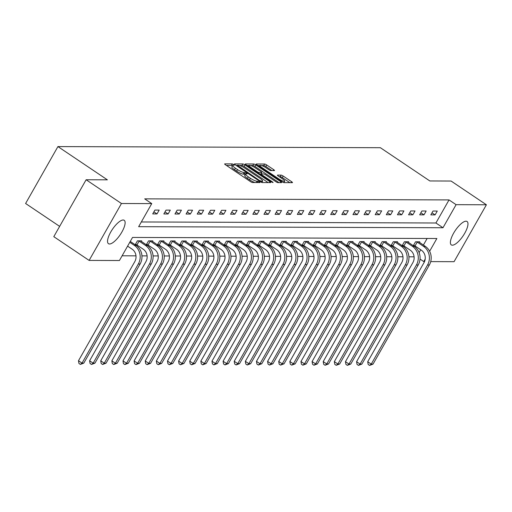 <?xml version="1.0" encoding="UTF-8"?>
<svg xmlns="http://www.w3.org/2000/svg" width="512" height="512" viewBox="0 0 512 512"><rect width="100%" height="100%" fill="white"/><g stroke="black" fill="none" stroke-linecap="round" stroke-linejoin="round"><path stroke-width="0.77" d="M233.702 164.557L232.243 163.904L224.806 163.878A1.773 0.365 29.6 0 0 224.646 163.936A1.773 0.365 29.6 0 0 225.491 164.806L250.451 181.594A1.773 0.365 29.6 0 0 252.538 182.528L259.974 182.554L259.494 181.901L257.069 181.242A5.677 1.171 29.6 0 1 250.394 178.253L248.314 176.851A5.677 1.171 29.6 0 1 245.619 174.054A5.677 1.171 29.6 0 1 246.118 173.882L247.187 173.843L246.598 173.229L244.173 172.576A5.677 1.171 29.6 0 1 237.498 169.581L235.418 168.186A5.677 1.171 29.6 0 1 232.723 165.389A5.677 1.171 29.6 0 1 233.222 165.21L234.291 165.171L233.702 164.557M232.448 165.862L231.366 165.44L226.406 165.427M245.344 174.534L243.302 174.112L244.173 172.576M452.371 245.19A14.099 4.742 -56.1 0 1 451.315 244.896A14.099 4.742 -56.1 0 1 454.406 231.853A14.099 4.742 -56.1 0 1 465.997 221.197A14.099 4.742 -56.1 0 1 467.053 221.491A14.099 4.742 -56.1 0 1 463.962 234.534A14.099 4.742 -56.1 0 1 452.371 245.19M109.523 243.994A14.099 4.742 -56.1 0 1 108.467 243.699A14.099 4.742 -56.1 0 1 111.558 230.656A14.099 4.742 -56.1 0 1 123.149 220A14.099 4.742 -56.1 0 1 124.205 220.301A14.099 4.742 -56.1 0 1 121.114 233.338A14.099 4.742 -56.1 0 1 109.523 243.994M274.374 170.592A1.773 0.365 29.6 0 0 274.528 170.534A1.773 0.365 29.6 0 0 273.683 169.664L266.682 164.954A1.773 0.365 29.6 0 0 264.595 164.019L256.333 163.987A1.773 0.365 29.6 0 0 256.179 164.045A1.773 0.365 29.6 0 0 257.024 164.922L281.984 181.702A1.773 0.365 29.6 0 0 284.07 182.637L292.333 182.669A1.773 0.365 29.6 0 0 292.486 182.611A1.773 0.365 29.6 0 0 291.642 181.734L283.187 176.051A1.773 0.365 29.6 0 0 281.094 175.11L277.562 175.104A1.773 0.365 29.6 0 0 277.408 175.155A1.773 0.365 29.6 0 0 278.253 176.032L282.445 178.854A4.749 0.979 29.6 0 1 284.698 181.19A4.749 0.979 29.6 0 1 278.701 178.842L262.266 167.789A4.749 0.979 29.6 0 1 260.013 165.453A4.749 0.979 29.6 0 1 266.01 167.802L268.749 169.645A1.773 0.365 29.6 0 0 270.835 170.579L274.374 170.592M429.626 251.27L436.87 238.509L132.531 237.446L119.424 260.518L89.12 260.416L53.798 236.666L86.125 179.757L107.379 179.834L57.926 146.586L380.384 147.712L429.83 180.954L451.078 181.03L486.4 204.781L454.074 261.683L430.714 261.606M86.125 179.757L121.446 203.507L151.75 203.61L138.65 226.682L442.989 227.744L456.096 204.672L486.4 204.781M141.325 221.965L435.923 222.995L449.03 199.923L144.691 198.861L151.75 203.61M449.03 199.923L456.096 204.672M244.915 164.877A1.773 0.365 29.6 0 0 242.829 163.942L234.566 163.91A1.773 0.365 29.6 0 0 234.413 163.968A1.773 0.365 29.6 0 0 235.258 164.845L260.218 181.626A1.773 0.365 29.6 0 0 262.304 182.56L270.56 182.592A1.773 0.365 29.6 0 0 270.72 182.534A1.773 0.365 29.6 0 0 269.875 181.658L244.915 164.877L244.038 166.413A1.773 0.365 29.6 0 0 241.952 165.478L239.546 165.472M245.453 163.949L253.709 163.981A1.773 0.365 29.6 0 1 255.795 164.915L280.762 181.696A1.773 0.365 29.6 0 1 281.6 182.573A1.773 0.365 29.6 0 1 281.446 182.63L277.914 182.618A1.773 0.365 29.6 0 1 275.827 181.683L265.702 174.874A1.773 0.365 29.6 0 0 263.616 173.939L261.267 173.933A1.773 0.365 29.6 0 0 261.114 173.984A1.773 0.365 29.6 0 0 261.958 174.861L272.499 181.946L273.088 182.56L271.514 181.946L246.138 164.883A1.773 0.365 29.6 0 1 245.293 164.006A1.773 0.365 29.6 0 1 245.453 163.949L245.325 164.173M57.926 146.586L25.6 203.494L59.642 226.381M152.71 213.914L156.992 213.933L159.174 210.086L154.899 210.074L152.71 213.914M163.84 213.958L168.115 213.971L170.298 210.125L166.022 210.112L163.84 213.958M174.963 213.997L179.238 214.01L181.421 210.163L177.146 210.15L174.963 213.997M186.086 214.035L190.362 214.048L192.55 210.202L188.269 210.189L186.086 214.035M197.21 214.074L201.485 214.086L203.674 210.24L199.392 210.227L197.21 214.074M208.333 214.112L212.614 214.125L214.797 210.278L210.515 210.266L208.333 214.112M219.456 214.15L223.738 214.163L225.92 210.317L221.638 210.304L219.456 214.15M230.579 214.189L234.861 214.202L237.043 210.355L232.768 210.342L230.579 214.189M241.702 214.227L245.984 214.24L248.166 210.394L243.891 210.381L241.702 214.227M252.832 214.266L257.107 214.278L259.29 210.432L255.014 210.419L252.832 214.266M263.955 214.304L268.23 214.317L270.413 210.477L266.138 210.458L263.955 214.304M275.078 214.342L279.354 214.355L281.542 210.515L277.261 210.496L275.078 214.342M286.202 214.381L290.477 214.394L292.666 210.554L288.384 210.534L286.202 214.381M297.325 214.419L301.606 214.438L303.789 210.592L299.507 210.573L297.325 214.419M308.448 214.458L312.73 214.477L314.912 210.63L310.63 210.611L308.448 214.458M319.571 214.496L323.853 214.515L326.035 210.669L321.76 210.656L319.571 214.496M330.694 214.534L334.976 214.554L337.158 210.707L332.883 210.694L330.694 214.534M341.824 214.573L346.099 214.592L348.282 210.746L344.006 210.733L341.824 214.573M352.947 214.611L357.222 214.63L359.411 210.784L355.13 210.771L352.947 214.611M364.07 214.656L368.346 214.669L370.534 210.822L366.253 210.81L364.07 214.656M375.194 214.694L379.469 214.707L381.658 210.861L377.376 210.848L375.194 214.694M386.317 214.733L390.598 214.746L392.781 210.899L388.499 210.886L386.317 214.733M397.44 214.771L401.722 214.784L403.904 210.938L399.629 210.925L397.44 214.771M408.563 214.81L412.845 214.822L415.027 210.976L410.752 210.963L408.563 214.81M419.686 214.848L423.968 214.861L426.15 211.014L421.875 211.002L419.686 214.848M430.816 214.886L435.091 214.899L437.274 211.053L432.998 211.04L430.816 214.886M122.106 255.802L135.987 255.853M141.939 255.872L147.11 255.891M153.062 255.91L158.234 255.93M164.192 255.949L169.357 255.968M175.315 255.987L180.48 256.006M186.438 256.026L191.61 256.045M197.562 256.07L202.733 256.083M208.685 256.109L213.856 256.122M219.808 256.147L224.979 256.16M230.931 256.186L236.102 256.198M242.054 256.224L247.226 256.243M253.184 256.262L258.349 256.282M264.307 256.301L269.472 256.32M275.43 256.339L280.602 256.358M286.554 256.378L291.725 256.397M297.677 256.416L302.848 256.435M308.8 256.454L313.971 256.474M319.923 256.493L325.094 256.512M331.046 256.531L336.218 256.55M342.176 256.57L347.341 256.589M353.299 256.608L358.47 256.627M364.422 256.646L369.594 256.666M375.546 256.685L380.717 256.704M386.669 256.723L391.84 256.742M397.792 256.768L402.963 256.781M408.915 256.806L414.086 256.819M419.11 252.595L420.71 249.773M423.386 245.062L427.13 238.477M141.357 241.453L141.702 240.845L137.421 240.832L135.238 244.678L136.397 244.678M152.48 241.491L152.826 240.883L148.544 240.87L146.362 244.717L147.52 244.723M163.603 241.53L163.949 240.922L159.674 240.909L157.485 244.755L158.643 244.762M174.733 241.568L175.072 240.966L170.797 240.947L168.608 244.794L169.766 244.8M185.856 241.606L186.195 241.005L181.92 240.986L179.738 244.832L180.89 244.838M196.979 241.645L197.318 241.043L193.043 241.024L190.861 244.87L192.013 244.877M208.102 241.683L208.448 241.082L204.166 241.062L201.984 244.909L203.142 244.915M219.226 241.722L219.571 241.12L215.29 241.101L213.107 244.947L214.266 244.954M230.349 241.76L230.694 241.158L226.413 241.139L224.23 244.986L225.389 244.992M241.472 241.798L241.818 241.197L237.536 241.184L235.354 245.024L236.512 245.03M252.595 241.837L252.941 241.235L248.666 241.222L246.477 245.062L247.635 245.069M263.725 241.875L264.064 241.274L259.789 241.261L257.6 245.101L258.758 245.107M274.848 241.914L275.187 241.312L270.912 241.299L268.73 245.139L269.882 245.146M285.971 241.952L286.31 241.35L282.035 241.338L279.853 245.184L281.011 245.184M297.094 241.997L297.44 241.389L293.158 241.376L290.976 245.222L292.134 245.222M308.218 242.035L308.563 241.427L304.282 241.414L302.099 245.261L303.258 245.261M319.341 242.074L319.686 241.466L315.405 241.453L313.222 245.299L314.381 245.299M330.464 242.112L330.81 241.504L326.528 241.491L324.346 245.338L325.504 245.338M341.594 242.15L341.933 241.542L337.658 241.53L335.469 245.376L336.627 245.376M352.717 242.189L353.056 241.581L348.781 241.568L346.592 245.414L347.75 245.421M363.84 242.227L364.179 241.619L359.904 241.606L357.722 245.453L358.874 245.459M374.963 242.266L375.309 241.664L371.027 241.645L368.845 245.491L370.003 245.498M386.086 242.304L386.432 241.702L382.15 241.683L379.968 245.53L381.126 245.536M397.21 242.342L397.555 241.741L393.274 241.722L391.091 245.568L392.25 245.574M408.333 242.381L408.678 241.779L404.397 241.76L402.214 245.606L403.373 245.613M419.456 242.419L419.802 241.818L415.526 241.798L413.338 245.645L414.496 245.651M89.12 260.416L121.446 203.507M424.531 261.581L423.763 261.581L425.19 259.078M420.026 259.066L423.763 261.581M435.923 222.995L442.989 227.744M156.992 213.933L153.888 211.846M168.115 213.971L165.011 211.885M179.238 214.01L176.134 211.923M190.362 214.048L187.264 211.962M201.485 214.086L198.387 212M212.614 214.125L209.51 212.038M223.738 214.163L220.634 212.077M234.861 214.202L231.757 212.115M245.984 214.24L242.88 212.154M257.107 214.278L254.003 212.192M268.23 214.317L265.126 212.23M279.354 214.355L276.256 212.275M290.477 214.394L287.379 212.314M301.606 214.438L298.502 212.352M312.73 214.477L309.626 212.39M323.853 214.515L320.749 212.429M334.976 214.554L331.872 212.467M346.099 214.592L342.995 212.506M357.222 214.63L354.125 212.544M368.346 214.669L365.248 212.582M379.469 214.707L376.371 212.621M390.598 214.746L387.494 212.659M401.722 214.784L398.618 212.698M412.845 214.822L409.741 212.736M423.968 214.861L420.864 212.774M435.091 214.899L431.987 212.813M232.723 165.389L231.846 166.925A5.677 1.171 29.6 0 0 234.541 169.722L235.418 168.186M243.302 174.112A5.677 1.171 29.6 0 1 236.621 171.117L234.541 169.722M245.619 174.054L244.742 175.597A5.677 1.171 29.6 0 0 247.443 178.394L248.314 176.851M254.95 182.534A5.677 1.171 29.6 0 1 249.523 179.789L247.443 178.394M268.083 182.579L244.038 166.413M237.056 165.466L236.173 165.459M237.28 165.222L259.674 180.602L262.144 181.261A5.677 1.171 29.6 0 0 262.643 181.082A5.677 1.171 29.6 0 0 259.949 178.285L244.973 168.218A5.677 1.171 29.6 0 0 238.291 165.222L237.28 165.222M247.053 165.498L249.171 165.504M250.637 165.51L252.838 165.517L253.709 163.981M278.97 182.618L254.925 166.451A1.773 0.365 29.6 0 0 252.838 165.517M255.194 167.814A4.749 0.979 29.6 0 0 249.197 165.459A4.749 0.979 29.6 0 0 251.45 167.795L257.242 171.693A1.773 0.365 29.6 0 0 259.328 172.627L261.67 172.634A1.773 0.365 29.6 0 0 261.83 172.576A1.773 0.365 29.6 0 0 260.986 171.706L255.194 167.814M260.922 173.952A1.773 0.365 29.6 0 1 260.954 174.118A1.773 0.365 29.6 0 1 260.8 174.17L259.955 174.17M289.85 182.656L282.31 177.587A1.773 0.365 29.6 0 0 280.224 176.653L279.168 176.646M271.891 170.586L265.805 166.49A1.773 0.365 29.6 0 0 263.718 165.555L261.6 165.549M259.962 165.542L257.939 165.536M127.59 246.144L132.102 249.171A9.037 8.307 90.2 0 1 134.797 261.613L78.483 360.742L82.016 363.117L138.33 263.987A13.555 12.461 -89.8 0 0 134.285 245.331L129.779 242.298M83.802 363.123L80.358 364.403L82.016 363.117L83.802 363.123L140.109 263.994A13.555 12.461 -89.8 0 0 136.07 245.338L130.266 241.434M80.358 364.403L78.944 363.456L78.483 360.742M136.928 244.979L143.226 249.21A9.037 8.307 90.2 0 1 145.92 261.651L89.606 360.781L93.139 363.155L149.453 264.026A13.555 12.461 -89.8 0 0 145.408 245.37L139.117 241.133L136.928 244.979L135.514 244.192M94.925 363.162L91.482 364.442L93.139 363.155L94.925 363.162L151.238 264.032A13.555 12.461 -89.8 0 0 147.194 245.376L140.544 240.845M138.579 240.838L139.117 241.133M91.482 364.442L90.067 363.494L89.606 360.781M148.051 245.018L154.349 249.254A9.037 8.307 90.2 0 1 157.043 261.69L100.736 360.819L104.262 363.194L160.576 264.064A13.555 12.461 -89.8 0 0 156.531 245.408L150.24 241.171L148.051 245.018L146.637 244.23M106.048 363.2L102.605 364.48L104.262 363.194L106.048 363.2L162.362 264.07A13.555 12.461 -89.8 0 0 158.317 245.414L151.667 240.883M149.702 240.877L150.24 241.171M102.605 364.48L101.19 363.533L100.736 360.819M159.181 245.056L165.472 249.293A9.037 8.307 90.2 0 1 168.166 261.728L111.859 360.858L115.392 363.232L171.699 264.102A13.555 12.461 -89.8 0 0 167.661 245.446L161.363 241.21L159.181 245.056L157.766 244.269M117.171 363.238L113.728 364.518L115.392 363.232L117.171 363.238L173.485 264.109A13.555 12.461 -89.8 0 0 169.44 245.453L162.79 240.922M160.826 240.915L161.363 241.21M113.728 364.518L112.314 363.571L111.859 360.858M170.304 245.094L176.595 249.331A9.037 8.307 90.2 0 1 179.296 261.766L122.982 360.896L126.515 363.27L182.822 264.141A13.555 12.461 -89.8 0 0 178.784 245.485L172.486 241.248L170.304 245.094L168.89 244.307M128.294 363.277L124.851 364.557L126.515 363.27L128.294 363.277L184.608 264.147A13.555 12.461 -89.8 0 0 180.563 245.491L173.914 240.96M171.955 240.954L172.486 241.248M124.851 364.557L123.437 363.61L122.982 360.896M181.427 245.133L187.718 249.37A9.037 8.307 90.2 0 1 190.419 261.805L134.106 360.934L137.638 363.309L193.952 264.179A13.555 12.461 -89.8 0 0 189.907 245.523L183.61 241.293L181.427 245.133L180.013 244.346M139.418 363.315L135.974 364.595L137.638 363.309L139.418 363.315L195.731 264.186A13.555 12.461 -89.8 0 0 191.686 245.53L185.037 240.998M183.078 240.992L183.61 241.293M135.974 364.595L134.566 363.648L134.106 360.934M192.55 245.171L198.848 249.408A9.037 8.307 90.2 0 1 201.542 261.843L145.229 360.973L148.762 363.347L205.075 264.224A13.555 12.461 -89.8 0 0 201.03 245.562L194.733 241.331L192.55 245.171L191.136 244.384M150.541 363.354L147.098 364.634L148.762 363.347L150.541 363.354L206.854 264.23A13.555 12.461 -89.8 0 0 202.81 245.568L196.166 241.037M194.202 241.03L194.733 241.331M147.098 364.634L145.69 363.686L145.229 360.973M203.674 245.21L209.971 249.446A9.037 8.307 90.2 0 1 212.666 261.888L156.352 361.011L159.885 363.386L216.198 264.262A13.555 12.461 -89.8 0 0 212.154 245.6L205.856 241.37L203.674 245.21L202.259 244.422M161.67 363.392L158.227 364.672L159.885 363.386L161.67 363.392L217.978 264.269A13.555 12.461 -89.8 0 0 213.939 245.606L207.29 241.075M205.325 241.069L205.856 241.37M158.227 364.672L156.813 363.725L156.352 361.011M214.797 245.248L221.094 249.485A9.037 8.307 90.2 0 1 223.789 261.926L167.475 361.05L171.008 363.424L227.322 264.301A13.555 12.461 -89.8 0 0 223.277 245.638L216.979 241.408L214.797 245.248L213.382 244.461M172.794 363.43L169.35 364.717L171.008 363.424L172.794 363.43L229.101 264.307A13.555 12.461 -89.8 0 0 225.062 245.645L218.413 241.114M216.448 241.107L216.979 241.408M169.35 364.717L167.936 363.763L167.475 361.05M225.92 245.293L232.218 249.523A9.037 8.307 90.2 0 1 234.912 261.965L178.598 361.088L182.131 363.462L238.445 264.339A13.555 12.461 -89.8 0 0 234.4 245.677L228.109 241.446L225.92 245.293L224.506 244.499M183.917 363.469L180.474 364.755L182.131 363.462L183.917 363.469L240.23 264.346A13.555 12.461 -89.8 0 0 236.186 245.683L229.536 241.152M227.571 241.146L228.109 241.446M180.474 364.755L179.059 363.802L178.598 361.088M237.043 245.331L243.341 249.562A9.037 8.307 90.2 0 1 246.035 262.003L189.728 361.126L193.254 363.501L249.568 264.378A13.555 12.461 -89.8 0 0 245.523 245.715L239.232 241.485L237.043 245.331L235.629 244.538M195.04 363.507L191.597 364.794L193.254 363.501L195.04 363.507L251.354 264.384A13.555 12.461 -89.8 0 0 247.309 245.722L240.659 241.19M238.694 241.184L239.232 241.485M191.597 364.794L190.182 363.84L189.728 361.126M248.173 245.37L254.464 249.6A9.037 8.307 90.2 0 1 257.158 262.042L200.851 361.165L204.384 363.539L260.691 264.416A13.555 12.461 -89.8 0 0 256.653 245.754L250.355 241.523L248.173 245.37L246.758 244.576M206.163 363.546L202.72 364.832L204.384 363.539L206.163 363.546L262.477 264.422A13.555 12.461 -89.8 0 0 258.432 245.76L251.782 241.229M249.818 241.222L250.355 241.523M202.72 364.832L201.306 363.878L200.851 361.165M259.296 245.408L265.587 249.638A9.037 8.307 90.2 0 1 268.288 262.08L211.974 361.203L215.507 363.578L271.814 264.454A13.555 12.461 -89.8 0 0 267.776 245.792L261.478 241.562L259.296 245.408L257.882 244.614M217.286 363.584L213.843 364.87L215.507 363.578L217.286 363.584L273.6 264.461A13.555 12.461 -89.8 0 0 269.555 245.798L262.906 241.267M260.947 241.261L261.478 241.562M213.843 364.87L212.429 363.917L211.974 361.203M270.419 245.446L276.717 249.677A9.037 8.307 90.2 0 1 279.411 262.118L223.098 361.242L226.63 363.616L282.944 264.493A13.555 12.461 -89.8 0 0 278.899 245.83L272.602 241.6L270.419 245.446L269.005 244.653M228.41 363.622L224.966 364.909L226.63 363.616L228.41 363.622L284.723 264.499A13.555 12.461 -89.8 0 0 280.678 245.837L274.029 241.306M272.07 241.299L272.602 241.6M224.966 364.909L223.558 363.955L223.098 361.242M281.542 245.485L287.84 249.715A9.037 8.307 90.2 0 1 290.534 262.157L234.221 361.28L237.754 363.654L294.067 264.531A13.555 12.461 -89.8 0 0 290.022 245.869L283.725 241.638L281.542 245.485L280.128 244.691M239.539 363.661L236.096 364.947L237.754 363.654L239.539 363.661L295.846 264.538A13.555 12.461 -89.8 0 0 291.802 245.875L285.158 241.344M283.194 241.338L283.725 241.638M236.096 364.947L234.682 363.994L234.221 361.28M292.666 245.523L298.963 249.754A9.037 8.307 90.2 0 1 301.658 262.195L245.344 361.318L248.877 363.699L305.19 264.57A13.555 12.461 -89.8 0 0 301.146 245.907L294.848 241.677L292.666 245.523L291.251 244.73M250.662 363.706L247.219 364.986L248.877 363.699L250.662 363.706L306.97 264.576A13.555 12.461 -89.8 0 0 302.931 245.914L296.282 241.389M294.317 241.376L294.848 241.677M247.219 364.986L245.805 364.032L245.344 361.318M303.789 245.562L310.086 249.792A9.037 8.307 90.2 0 1 312.781 262.234L256.467 361.363L260 363.738L316.314 264.608A13.555 12.461 -89.8 0 0 312.269 245.952L305.971 241.715L303.789 245.562L302.374 244.768M261.786 363.744L258.342 365.024L260 363.738L261.786 363.744L318.093 264.614A13.555 12.461 -89.8 0 0 314.054 245.952L307.405 241.427M305.44 241.414L305.971 241.715M258.342 365.024L256.928 364.077L256.467 361.363M314.912 245.6L321.21 249.83A9.037 8.307 90.2 0 1 323.904 262.272L267.59 361.402L271.123 363.776L327.437 264.646A13.555 12.461 -89.8 0 0 323.392 245.99L317.101 241.754L314.912 245.6L313.498 244.806M272.909 363.782L269.466 365.062L271.123 363.776L272.909 363.782L329.222 264.653A13.555 12.461 -89.8 0 0 325.178 245.997L318.528 241.466M316.563 241.459L317.101 241.754M269.466 365.062L268.051 364.115L267.59 361.402M326.035 245.638L332.333 249.869A9.037 8.307 90.2 0 1 335.027 262.31L278.72 361.44L282.246 363.814L338.56 264.685A13.555 12.461 -89.8 0 0 334.515 246.029L328.224 241.792L326.035 245.638L324.627 244.851M284.032 363.821L280.589 365.101L282.246 363.814L284.032 363.821L340.346 264.691A13.555 12.461 -89.8 0 0 336.301 246.035L329.651 241.504M327.686 241.498L328.224 241.792M280.589 365.101L279.174 364.154L278.72 361.44M337.165 245.677L343.456 249.907A9.037 8.307 90.2 0 1 346.15 262.349L289.843 361.478L293.376 363.853L349.683 264.723A13.555 12.461 -89.8 0 0 345.645 246.067L339.347 241.83L337.165 245.677L335.75 244.89M295.155 363.859L291.712 365.139L293.376 363.853L295.155 363.859L351.469 264.73A13.555 12.461 -89.8 0 0 347.424 246.074L340.774 241.542M338.81 241.536L339.347 241.83M291.712 365.139L290.298 364.192L289.843 361.478M348.288 245.715L354.579 249.952A9.037 8.307 90.2 0 1 357.28 262.387L300.966 361.517L304.499 363.891L360.806 264.762A13.555 12.461 -89.8 0 0 356.768 246.106L350.47 241.869L348.288 245.715L346.874 244.928M306.278 363.898L302.835 365.178L304.499 363.891L306.278 363.898L362.592 264.768A13.555 12.461 -89.8 0 0 358.547 246.112L351.898 241.581M349.939 241.574L350.47 241.869M302.835 365.178L301.427 364.23L300.966 361.517M359.411 245.754L365.709 249.99A9.037 8.307 90.2 0 1 368.403 262.426L312.09 361.555L315.622 363.93L371.936 264.8A13.555 12.461 -89.8 0 0 367.891 246.144L361.594 241.907L359.411 245.754L357.997 244.966M317.402 363.936L313.958 365.216L315.622 363.93L317.402 363.936L373.715 264.806A13.555 12.461 -89.8 0 0 369.67 246.15L363.027 241.619M361.062 241.613L361.594 241.907M313.958 365.216L312.55 364.269L312.09 361.555M370.534 245.792L376.832 250.029A9.037 8.307 90.2 0 1 379.526 262.464L323.213 361.594L326.746 363.968L383.059 264.838A13.555 12.461 -89.8 0 0 379.014 246.182L372.717 241.946L370.534 245.792L369.12 245.005M328.531 363.974L325.088 365.254L326.746 363.968L328.531 363.974L384.838 264.845A13.555 12.461 -89.8 0 0 380.8 246.189L374.15 241.658M372.186 241.651L372.717 241.946M325.088 365.254L323.674 364.307L323.213 361.594M381.658 245.83L387.955 250.067A9.037 8.307 90.2 0 1 390.65 262.502L334.336 361.632L337.869 364.006L394.182 264.877A13.555 12.461 -89.8 0 0 390.138 246.221L383.84 241.99L381.658 245.83L380.243 245.043M339.654 364.013L336.211 365.293L337.869 364.006L339.654 364.013L395.962 264.883A13.555 12.461 -89.8 0 0 391.923 246.227L385.274 241.696M383.309 241.69L383.84 241.99M336.211 365.293L334.797 364.346L334.336 361.632M392.781 245.869L399.078 250.106A9.037 8.307 90.2 0 1 401.773 262.541L345.459 361.67L348.992 364.045L405.306 264.922A13.555 12.461 -89.8 0 0 401.261 246.259L394.97 242.029L392.781 245.869L391.366 245.082M350.778 364.051L347.334 365.331L348.992 364.045L350.778 364.051L407.085 264.928A13.555 12.461 -89.8 0 0 403.046 246.266L396.397 241.734M394.432 241.728L394.97 242.029M347.334 365.331L345.92 364.384L345.459 361.67M403.904 245.907L410.202 250.144A9.037 8.307 90.2 0 1 412.896 262.586L356.589 361.709L360.115 364.083L416.429 264.96A13.555 12.461 -89.8 0 0 412.384 246.298L406.093 242.067L403.904 245.907L402.49 245.12M361.901 364.09L358.458 365.37L360.115 364.083L361.901 364.09L418.214 264.966A13.555 12.461 -89.8 0 0 414.17 246.304L407.52 241.773M405.555 241.766L406.093 242.067M358.458 365.37L357.043 364.422L356.589 361.709M415.027 245.946L421.325 250.182A9.037 8.307 90.2 0 1 424.019 262.624L367.712 361.747L371.245 364.122L427.552 264.998A13.555 12.461 -89.8 0 0 423.507 246.336L417.216 242.106L415.027 245.946L413.619 245.158M373.024 364.128L369.581 365.414L371.245 364.122L373.024 364.128L429.338 265.005A13.555 12.461 -89.8 0 0 425.293 246.342L418.643 241.811M416.678 241.805L417.216 242.106M369.581 365.414L368.166 364.461L367.712 361.747M231.366 165.44L232.243 163.904M257.299 182.541L258.035 181.248M244.262 174.112L245.139 172.576M236.621 171.117L237.498 169.581M249.523 179.789L250.394 178.253M256.333 182.541L257.069 181.242M269.35 182.586L269.875 181.658M241.952 165.478L242.829 163.942M236.877 165.933L237.19 165.376M237.491 166.349L237.76 165.875M259.398 181.082L259.674 180.602M260.742 181.952L261.133 181.261M261.53 182.342L262.144 181.261M254.925 166.451L255.795 164.915M280.23 182.624L280.762 181.696M261.69 175.334L261.958 174.861M272.256 182.368L272.499 181.946M251.181 168.275L251.45 167.795M256.973 172.166L257.242 171.693M258.867 173.44L259.328 172.627M260.8 174.17L261.67 172.634M261.997 168.262L262.266 167.789M278.432 179.315L278.701 178.842M280.224 176.653L281.094 175.11M282.31 177.587L283.187 176.051M291.117 182.662L291.642 181.734M263.718 165.555L264.595 164.019M265.805 166.49L266.682 164.954M273.158 170.586L273.683 169.664M134.285 245.331L136.07 245.338M138.33 263.987L140.109 263.994M145.408 245.37L147.194 245.376M149.453 264.026L151.238 264.032M156.531 245.408L158.317 245.414M160.576 264.064L162.362 264.07M167.661 245.446L169.44 245.453M171.699 264.102L173.485 264.109M178.784 245.485L180.563 245.491M182.822 264.141L184.608 264.147M189.907 245.523L191.686 245.53M193.952 264.179L195.731 264.186M201.03 245.562L202.81 245.568M205.075 264.224L206.854 264.23M212.154 245.6L213.939 245.606M216.198 264.262L217.978 264.269M223.277 245.638L225.062 245.645M227.322 264.301L229.101 264.307M234.4 245.677L236.186 245.683M238.445 264.339L240.23 264.346M245.523 245.715L247.309 245.722M249.568 264.378L251.354 264.384M256.653 245.754L258.432 245.76M260.691 264.416L262.477 264.422M267.776 245.792L269.555 245.798M271.814 264.454L273.6 264.461M278.899 245.83L280.678 245.837M282.944 264.493L284.723 264.499M290.022 245.869L291.802 245.875M294.067 264.531L295.846 264.538M301.146 245.907L302.931 245.914M305.19 264.57L306.97 264.576M312.269 245.952L314.054 245.952M316.314 264.608L318.093 264.614M323.392 245.99L325.178 245.997M327.437 264.646L329.222 264.653M334.515 246.029L336.301 246.035M338.56 264.685L340.346 264.691M345.645 246.067L347.424 246.074M349.683 264.723L351.469 264.73M356.768 246.106L358.547 246.112M360.806 264.762L362.592 264.768M367.891 246.144L369.67 246.15M371.936 264.8L373.715 264.806M379.014 246.182L380.8 246.189M383.059 264.838L384.838 264.845M390.138 246.221L391.923 246.227M394.182 264.877L395.962 264.883M401.261 246.259L403.046 246.266M405.306 264.922L407.085 264.928M412.384 246.298L414.17 246.304M416.429 264.96L418.214 264.966M423.507 246.336L425.293 246.342M427.552 264.998L429.338 265.005M236.813 165.888L237.171 165.261M261.862 182.464L262.643 181.082M260.717 174.682L261.114 173.984M248.589 166.528L249.197 165.459M260.954 174.118L261.83 172.576M259.405 166.522L260.013 165.453M283.891 182.618L284.698 181.19"/></g></svg>
